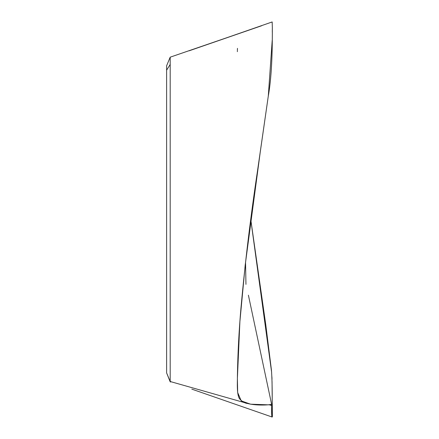 <?xml version="1.0" encoding="UTF-8"?>
<svg xmlns="http://www.w3.org/2000/svg" width="439" height="439" viewBox="0 0 439 439"><rect width="100%" height="100%" fill="white"/><g stroke="black" fill="none" stroke-linecap="round" stroke-linejoin="round"><path stroke-width="0.66" d="M166.617 70.18L166.617 65.779L170.195 57.174L170.195 381.507L166.617 372.92L166.617 70.18L170.195 64.445M170.195 381.507L171.644 381.908L170.189 381.507L170.195 381.826L166.617 372.92M170.195 381.826L170.689 381.996L170.195 381.826M216.164 41.425L272.175 21.95L272.334 27.454C272.339 41.87 272.443 72.912 268.295 96.064L257.594 170.321C250.713 215.955 245.181 261.748 240.995 307.701C239.014 330.265 237.823 352.874 237.417 375.521C237.406 383.565 236.67 394.348 239.535 398.793C242.207 401.68 244.885 403.249 247.569 403.496C256.963 405.954 270.847 404.923 271.5 404.204L271.642 404.407C271.812 403.776 271.351 412.676 271.823 416.26L272.175 417.05L272.339 412.062C272.043 403.858 272.581 386.227 271.467 370.373L265.787 324.855L250.768 219.5L271.615 372.201M245.955 284.357L245.538 262.034M237.466 48.35L237.373 50.507M237.367 51.056L237.362 51.681M271.906 376.755L272.004 379.269M272.043 381.529L272.383 416.781L272.07 416.968L271.675 405.521L269.244 404.796M268.63 404.84L250.581 404.187L241.252 400.889L237.664 392.526L237.384 378.434L239.892 321.655L245.198 265.063L260.206 152.377L268.289 96.114L272.207 40.388M272.29 32.212L272.334 27.454M189.066 50.825L261.677 25.736L170.195 57.174M170.151 381.496L247.569 403.496M272.175 417.05L191.799 389.135M271.642 404.407L248.403 295.184"/></g></svg>
